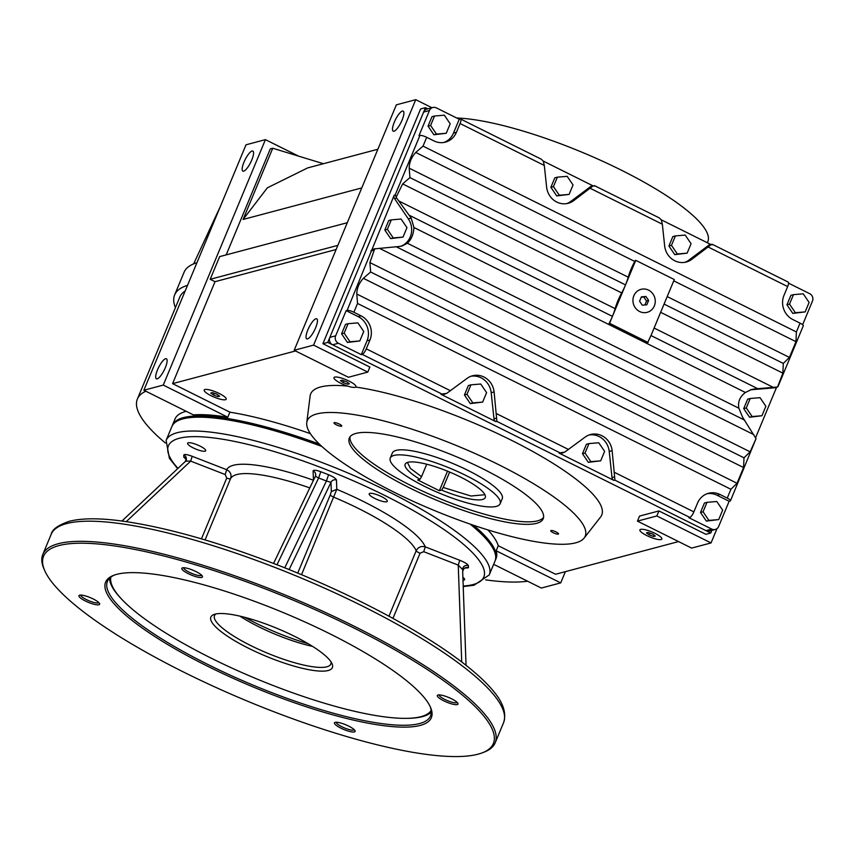 <?xml version="1.0" encoding="UTF-8"?>
<svg xmlns="http://www.w3.org/2000/svg" width="856" height="856" viewBox="0 0 856 856"><rect width="100%" height="100%" fill="white"/><g stroke="black" fill="none" stroke-linecap="round" stroke-linejoin="round"><path stroke-width="1.28" d="M390.272 458.035L392.369 452.995A59.503 13.536 22.6 0 1 452.503 463.364A59.503 13.536 22.6 0 1 502.237 498.727L500.139 503.767A59.503 13.536 22.6 0 1 424.597 486.379A59.503 13.536 22.6 0 1 390.272 458.035A59.503 13.536 22.6 0 1 450.406 468.403A59.503 13.536 22.6 0 1 500.139 503.767M334.247 422.629A4.205 0.952 22.6 0 1 338.783 423.795A4.205 0.952 22.6 0 1 341.737 426.042A4.205 0.952 22.6 0 1 337.489 425.314A4.205 0.952 22.6 0 1 333.979 422.821A4.205 0.952 22.6 0 1 334.247 422.629M551.039 530.527A4.205 0.952 22.6 0 1 555.576 531.694A4.205 0.952 22.6 0 1 558.529 533.941A4.205 0.952 22.6 0 1 554.281 533.213A4.205 0.952 22.6 0 1 550.772 530.72A4.205 0.952 22.6 0 1 551.039 530.527M355.925 433.425A105.01 23.882 22.6 0 1 469.27 462.358A105.01 23.882 22.6 0 1 543.196 518.736A105.01 23.882 22.6 0 1 437.074 500.428A105.01 23.882 22.6 0 1 349.312 438.026A105.01 23.882 22.6 0 1 355.925 433.425M543.571 517.409A105.01 23.882 22.6 0 1 438.122 497.914A105.01 23.882 22.6 0 1 349.997 436.838M315.928 318.753A11.203 3.103 116.5 0 1 316.731 318.796A11.203 3.103 116.5 0 1 314.516 330.213A11.203 3.103 116.5 0 1 306.748 338.848A11.203 3.103 116.5 0 1 308.385 328.651A11.203 3.103 116.5 0 1 315.928 318.753M402.384 111.077A11.203 3.103 116.5 0 1 403.176 111.12A11.203 3.103 116.5 0 1 400.972 122.526A11.203 3.103 116.5 0 1 393.204 131.171A11.203 3.103 116.5 0 1 394.841 120.964A11.203 3.103 116.5 0 1 402.384 111.077M165.604 358.707A11.203 3.103 -63.5 0 0 158.06 368.594A11.203 3.103 -63.5 0 0 156.423 378.801A11.203 3.103 -63.5 0 0 164.191 370.156A11.203 3.103 -63.5 0 0 166.406 358.75A11.203 3.103 -63.5 0 0 165.604 358.707M252.06 151.02A11.203 3.103 -63.5 0 0 244.516 160.917A11.203 3.103 -63.5 0 0 242.879 171.114A11.203 3.103 -63.5 0 0 250.648 162.469A11.203 3.103 -63.5 0 0 252.862 151.063A11.203 3.103 -63.5 0 0 252.06 151.02M310.354 433.628A175.009 39.804 -157.4 0 0 229.9 412.175L227.803 417.204A175.009 39.804 -157.4 0 0 193.381 414.882L143.862 390.229L246.025 144.792L265.424 139.635L298.53 156.113M186.169 411.287A175.009 39.804 -157.4 0 0 175.02 419.001L172.398 425.293A175.009 39.804 22.6 0 1 319.309 444.061M172.163 425.935A175.009 39.804 22.6 0 1 172.398 425.293M575.735 542.822A150.506 34.24 22.6 0 1 417.535 503.275A150.506 34.24 22.6 0 1 306.758 422.629A150.506 34.24 22.6 0 1 459.415 446.779A150.506 34.24 22.6 0 1 584.113 538.082A150.506 34.24 22.6 0 1 575.735 542.822M584.113 538.082L600.591 517.003A157.632 35.856 -157.4 0 0 524.354 446.918A157.632 35.856 -157.4 0 0 355.711 387.073M347.718 386.11A157.632 35.856 -157.4 0 0 310.107 396.082L306.758 422.629M456.697 118A150.506 34.24 22.6 0 1 618.802 168.91A150.506 34.24 22.6 0 1 707.816 241.692L707.366 242.762M226.166 254.895L270.293 148.891L272.732 148.249L323.45 163.71M711.86 530.367L710.748 533.02L327.752 342.4L322.905 343.695L420.617 108.947L425.464 107.653L427.829 108.83M361.767 187.924L243.093 219.457L272.732 148.249M193.638 263.873L193.702 263.723A222.614 50.632 22.6 0 1 194.259 262.557L220.452 206.232M487.877 529.907A175.009 39.804 22.6 0 1 498.256 545.732L555.576 574.258L678.541 541.581M498.256 545.732L496.159 550.772L560.712 582.893L565.388 571.658M227.803 417.204L163.261 385.082L143.862 390.229M336.14 249.503L215.017 281.688L210.202 279.291L219.628 256.629L347.29 222.71M337.853 245.362L210.202 279.291M658.927 510.936L639.528 516.093L637.442 521.122L691.637 548.097L711.036 542.939L656.83 515.965L658.927 510.936L705.9 534.315L710.748 533.02M322.905 343.695L369.878 367.064L367.78 372.103L313.574 345.129L415.749 99.681L431.927 107.738M229.9 412.175L172.58 383.638L295.545 350.96M215.017 281.688L172.58 383.638M415.749 99.681L396.349 104.839L294.186 350.286L348.381 377.261L367.78 372.103M294.186 350.286L313.574 345.129M327.752 342.4L425.464 107.653M711.036 542.939L716.996 528.623M812.858 298.327L812.633 297.225M656.83 515.965L637.442 521.122M265.424 139.635L163.261 385.082M560.712 582.893L541.313 588.051L493.655 564.329M496.159 550.772A175.009 39.804 22.6 0 1 496.063 558.551L495.538 559.803A175.009 39.804 22.6 0 1 495.25 560.423M187.518 285.348A228.21 51.916 -157.4 0 0 174.645 294.924A228.21 51.916 -157.4 0 0 175.416 307.636M196.955 262.685A228.21 51.916 -157.4 0 0 184.072 272.272L174.645 294.924M485.684 579.876A222.614 50.632 -157.4 0 0 527.606 581.224M185.185 290.944A222.614 50.632 -157.4 0 0 179.814 297.075L137.377 399.035A222.614 50.632 -157.4 0 0 165.336 442.98M145.841 391.213A222.614 50.632 -157.4 0 0 137.377 399.035M473.571 525.274A175.009 39.804 22.6 0 1 495.538 559.803M243.093 219.457L267.361 187.817L307.668 167.904L377.87 149.244M446.265 133.258L433.896 134.767L428.032 126.153L430.6 125.468L434.538 116.02L444.328 115.186L450.192 123.81L446.265 133.258L436.464 134.082L430.6 125.468M433.896 134.767L436.464 134.082M428.032 126.153L431.97 116.705L434.538 116.02M805.175 311.894L792.806 313.403L786.942 304.779L789.51 304.094L793.448 294.657L803.238 293.822L809.102 302.446L805.175 311.894L795.374 312.718L789.51 304.094M792.806 313.403L795.374 312.718M786.942 304.779L790.88 295.331L793.448 294.657M718.719 519.571L706.361 521.09L700.497 512.466L703.065 511.781L706.992 502.333L716.793 501.509L722.657 510.123L718.719 519.571L708.928 520.405L703.065 511.781M706.361 521.09L708.928 520.405M700.497 512.466L704.424 503.018L706.992 502.333M359.809 340.945L347.44 342.454L341.587 333.829L344.155 333.145L348.082 323.696L357.883 322.873L363.747 331.497L359.809 340.945L350.018 341.769L344.155 333.145M347.44 342.454L350.018 341.769M341.587 333.829L345.514 324.381L348.082 323.696M761.947 415.738L749.578 417.247L743.714 408.622L746.293 407.938L750.22 398.489L760.021 397.666L765.874 406.29L761.947 415.738L752.146 416.562L746.293 407.938M749.578 417.247L752.146 416.562M743.714 408.622L747.652 399.174L750.22 398.489M403.037 237.101L390.668 238.61L384.804 229.986L387.372 229.312L391.31 219.864L401.1 219.029L406.964 227.653L403.037 237.101L393.236 237.925L387.372 229.312M390.668 238.61L393.236 237.925M384.804 229.986L388.742 220.538L391.31 219.864M687.143 253.151L674.774 254.66L668.911 246.036L671.478 245.351L675.416 235.903L685.207 235.079L691.07 243.703L687.143 253.151L677.342 253.975L671.478 245.351M674.774 254.66L677.342 253.975M668.911 246.036L672.848 236.588L675.416 235.903M569.112 194.398L556.742 195.906L550.879 187.293L553.447 186.608L557.384 177.16L567.175 176.336L573.038 184.95L569.112 194.398L559.31 195.232L553.447 186.608M556.742 195.906L559.31 195.232M550.879 187.293L554.816 177.845L557.384 177.16M600.687 460.828L588.329 462.336L582.465 453.723L585.033 453.038L588.96 443.59L598.761 442.766L604.625 451.38L600.687 460.828L590.897 461.651L585.033 453.038M588.329 462.336L590.897 461.651M582.465 453.723L586.392 444.275L588.96 443.59M482.656 402.085L470.297 403.593L464.434 394.969L467.002 394.295L470.928 384.847L480.73 384.012L486.593 392.637L482.656 402.085L472.865 402.909L467.002 394.295M470.297 403.593L472.865 402.909M464.434 394.969L468.36 385.532L470.928 384.847M347.119 310.386A5.596 1.273 22.6 0 1 353.87 312.269L361.093 315.864A18.201 16.992 -104.9 0 1 369.942 340.025L366.272 348.831A5.596 1.552 116.5 0 1 362.238 354.384L361.275 354.641L338.388 343.256A5.596 5.232 -104.9 0 1 335.67 335.82L346.145 310.642L347.119 310.386L394.209 195.189A3.499 3.264 75.1 0 0 394.573 198.667L408.333 218.89L411.212 218.12L413.94 227.503C413.555 234.234 411.372 239.477 407.392 243.243L402.074 246.004L399.41 246.464L374.661 248.861L369.91 262.578L370.637 271.994L363.361 278.307C359.039 283.079 356.856 288.322 356.802 294.036L357.541 303.463L730.906 489.29L737.027 483.276L743.575 467.547L744.003 457.821L750.124 451.818L756.041 438.679L742.655 417.311L738.846 408.205C737.701 401.892 739.884 396.649 745.394 392.476L751.664 389.459L754.468 388.966L777.548 387.008L782.876 373.141L783.293 363.415L789.425 357.412L795.973 341.683L796.39 331.957L800.06 323.14L792.838 319.545A18.201 16.992 -104.9 0 1 783.989 295.384L787.659 286.578A5.596 1.552 -63.5 0 0 788.216 282.084L712.406 244.356M346.145 310.642L358.193 316.645A18.201 16.992 -104.9 0 1 367.031 340.795L361.275 354.641M375.666 248.615L371.879 250.883M362.238 354.384L441.964 394.06L446.639 393.418L466.98 378.448A18.201 16.992 -104.9 0 1 472.459 375.784A18.201 16.992 -104.9 0 1 494.105 391.941L496.897 421.409L559.995 452.813L564.671 452.161L585.012 437.191A18.201 16.992 -104.9 0 1 590.49 434.527A18.201 16.992 -104.9 0 1 612.136 450.684L614.929 480.152L689.84 517.431A5.596 1.552 -63.5 0 0 693.874 511.888L697.544 503.071A18.201 16.992 -104.9 0 1 708.522 493.27A18.201 16.992 -104.9 0 1 720.014 494.5L727.236 498.096A5.596 1.273 22.6 0 1 730.468 500.771A5.596 1.273 22.6 0 1 730.115 501.017L729.141 501.274L718.666 526.44A5.596 5.232 -104.9 0 1 711.753 529.083L688.866 517.687L689.84 517.431M729.141 501.274L717.103 495.271A18.201 16.992 75.1 0 0 707.088 493.73M443.943 142.46A18.201 16.992 75.1 0 0 453.487 133.108L459.244 119.273L460.218 119.005A5.596 1.552 116.5 0 1 460.614 119.027A5.596 1.552 116.5 0 1 460.057 123.532L456.398 132.338A18.201 16.992 -104.9 0 1 445.409 142.139A18.201 16.992 -104.9 0 1 433.928 140.908L426.695 137.313A5.596 1.273 -157.4 0 0 419.943 135.43L418.969 135.687L429.455 110.52A5.596 5.232 -104.9 0 1 432.826 107.503L427.016 109.044A5.596 5.232 75.1 0 0 423.634 112.061L329.849 337.371A5.596 5.232 75.1 0 0 332.567 344.797L705.933 530.624A5.596 5.232 75.1 0 0 709.463 531.009L715.284 529.457M589.056 434.987A18.201 16.992 75.1 0 1 609.226 451.465L612.008 477.541A3.499 3.264 75.1 0 0 613.955 480.409L559.032 453.07A3.499 3.264 75.1 0 0 561.236 453.305L563.205 452.781M471.025 376.244A18.201 16.992 75.1 0 1 491.194 392.711L493.976 418.787A3.499 3.264 75.1 0 0 495.934 421.666L441 394.327A3.499 3.264 75.1 0 0 443.205 394.562L445.174 394.038M778.061 386.43L803.292 325.804A5.596 1.273 -157.4 0 0 800.06 323.14M788.569 283.175L809.733 293.704A5.596 5.232 -104.9 0 1 812.451 301.141L802.628 324.734M750.241 389.897A18.201 16.992 75.1 0 1 751.579 389.726L774.562 387.789L777.548 387.008L778.168 385.553M712.909 244.773L711.058 244.677L691.766 259.368A18.201 16.992 -104.9 0 1 686.287 262.022A18.201 16.992 -104.9 0 1 664.652 245.865L662.341 224.208L661.335 219.928L659.27 217.906L594.374 185.602M594.877 186.03L593.026 185.934L573.745 200.625A18.201 16.992 -104.9 0 1 568.256 203.279A18.201 16.992 -104.9 0 1 546.62 187.122L544.309 165.454L543.303 161.185L541.238 159.163L460.614 119.027M708.672 245.308A3.499 3.264 75.1 0 1 709.731 244.795L711.7 244.27L708.672 245.308L688.866 260.138L691.766 259.368M432.826 107.503A5.596 5.232 -104.9 0 1 436.367 107.877L459.244 119.273M543.25 161.078L592.833 185.752M661.281 219.821L710.855 244.495M400.683 246.303A18.201 16.992 75.1 0 0 408.333 218.89M375.099 248.711L373.023 249.256A3.499 3.264 75.1 0 0 370.916 251.15M419.943 135.43L395.172 194.933L396.681 198.1L411.212 218.12M407.392 243.243L738.846 408.205M396.2 246.731L744.634 420.146M369.91 262.578L750.124 451.818M684.821 262.343A18.201 16.992 75.1 0 0 688.866 260.138M590.64 186.565L591.699 186.052A3.499 3.264 75.1 0 0 590.64 186.565L570.834 201.395L573.745 200.625M566.79 203.6A18.201 16.992 75.1 0 0 570.834 201.395M774.562 387.789A3.499 3.264 75.1 0 0 775.087 387.693L777.173 387.147M730.468 500.771L756.041 438.679M776.585 387.297L755.613 437.673M650.977 335.552L647.65 342.593L609.108 323.408A23.797 6.591 -63.5 0 0 612.436 316.367L635.751 260.352L674.293 279.538L650.977 335.552L757.731 388.678M409.296 215.263L612.436 316.367A28.002 7.758 -63.5 0 0 615.132 308.652A23.797 6.591 116.5 0 1 621.681 292.923A23.797 6.591 -63.5 0 0 625.533 284.898A28.002 7.758 -63.5 0 0 628.229 277.184A23.797 6.591 116.5 0 1 634.778 261.454A23.797 6.591 -63.5 0 0 635.302 260.47L635.751 260.352M654.102 328.041L773.471 387.458M648.088 342.475L609.558 323.29L612.436 316.367M398.96 201.064L615.132 308.652M426.695 137.313L423.035 146.119L415.749 152.443C411.436 157.215 409.254 162.458 409.2 168.172L409.938 177.588L402.652 183.901L396.168 197.19M409.938 177.588L625.533 284.898M409.2 168.172L628.229 277.184M664.074 304.083L783.293 363.415M667.198 296.583L789.425 357.412M356.802 294.036L737.027 483.276M370.637 271.994L744.003 457.821M654.337 305.924A11.898 11.107 75.1 0 0 652.507 293.341A11.898 11.107 75.1 0 0 641.048 289.328A11.898 11.107 75.1 0 0 633.365 303.687A11.898 11.107 75.1 0 0 647.157 312.333A11.898 11.107 75.1 0 0 654.337 305.924M639.582 301.216L641.401 296.85L645.916 296.476L648.623 300.445L646.804 304.811L642.289 305.196L639.582 301.216M644.9 304.971L646.548 301.002L643.84 297.021L641.24 297.246M643.84 297.021L645.916 296.476M646.548 301.002L648.623 300.445M204.959 389.523A11.898 2.707 -157.4 0 0 204.21 390.047A11.898 2.707 -157.4 0 0 214.161 397.12A11.898 2.707 -157.4 0 0 226.187 399.196A11.898 2.707 -157.4 0 0 217.809 392.808A11.898 2.707 -157.4 0 0 204.959 389.523M219.65 396.2L217.97 396.638L213.519 395.065L210.747 393.043L212.427 392.604L216.878 394.177L219.65 396.2M218.505 395.365L217.97 396.638M214.278 393.257L213.519 395.065M334.728 377.111A11.898 2.707 -157.4 0 0 333.979 377.635A11.898 2.707 -157.4 0 0 343.93 384.708A11.898 2.707 -157.4 0 0 355.957 386.773A11.898 2.707 -157.4 0 0 347.579 380.385A11.898 2.707 -157.4 0 0 334.728 377.111M349.419 383.777L347.739 384.226L343.288 382.653L340.517 380.631L342.197 380.182L346.648 381.755L349.419 383.777M348.274 382.942L347.739 384.226M344.037 380.834L343.288 382.653M640.652 529.372A11.898 2.707 -157.4 0 0 639.892 529.885A11.898 2.707 -157.4 0 0 649.843 536.958A11.898 2.707 -157.4 0 0 661.87 539.034A11.898 2.707 -157.4 0 0 653.492 532.646A11.898 2.707 -157.4 0 0 640.652 529.372M655.332 536.038L653.652 536.487L649.201 534.904L646.43 532.892L648.11 532.443L652.561 534.016L655.332 536.038M654.187 535.203L653.652 536.487M649.961 533.095L649.201 534.904M419.986 479.328A43.399 9.876 22.6 0 1 405.862 463.267A43.399 9.876 22.6 0 1 449.004 471.784A43.399 9.876 22.6 0 1 485.448 496.394A43.399 9.876 22.6 0 1 441.664 490.114L439.363 490.723L417.685 479.938L419.986 479.328L421.537 476.674L410.484 468.457L407.403 462.454M484.935 494.725L470.961 496.009L443.215 487.46L441.664 490.114M449.635 472.052L443.215 487.46M421.537 476.674L426.727 464.209M447.506 471.175L439.363 490.723M388.956 616.192L416.177 550.772C418.167 547.091 421.195 545.786 425.272 546.877A107.803 24.524 -157.4 0 0 336.804 489.322L301.537 574.654M315.725 474.62A4.205 4.066 177.9 0 1 315.415 476.268L315.725 474.62A4.205 4.066 177.9 0 1 315.725 474.62A4.205 4.066 177.9 0 0 313.093 470.982L313.467 480.259A107.803 24.524 -157.4 0 0 226.712 469.719C230.489 471.688 231.783 474.663 230.574 478.654L205.066 539.933M462.893 577.308A9.801 2.226 22.6 0 1 464.626 579.64A9.801 2.226 22.6 0 1 463 580.165M381.637 496.673A9.801 2.226 22.6 0 1 387.286 501.349A9.801 2.226 22.6 0 1 377.378 499.637A9.801 2.226 22.6 0 1 369.193 493.816A9.801 2.226 22.6 0 1 381.637 496.673M200.026 446.094A9.801 2.226 22.6 0 1 205.686 450.759A9.801 2.226 22.6 0 1 195.778 449.047A9.801 2.226 22.6 0 1 187.592 443.226A9.801 2.226 22.6 0 1 200.026 446.094M439.096 694.89A9.801 2.226 -157.4 0 0 444.788 699.438A9.801 2.226 -157.4 0 0 457.168 702.412M336.237 722.229A9.801 2.226 -157.4 0 0 341.919 726.776A9.801 2.226 -157.4 0 0 354.298 729.751M183.601 567.731A9.801 2.226 -157.4 0 0 189.294 572.279A9.801 2.226 -157.4 0 0 201.674 575.253M80.742 595.07A9.801 2.226 -157.4 0 0 86.424 599.617A9.801 2.226 -157.4 0 0 98.804 602.592M482.185 752.863L483.94 752.199A245.019 55.736 -157.4 0 0 495.196 742.783A245.019 55.736 -157.4 0 0 322.701 611.238A245.019 55.736 -157.4 0 0 58.229 543.721A245.019 55.736 -157.4 0 0 42.8 554.474A245.019 55.736 -157.4 0 0 44.052 569.09L44.812 570.802A243.618 55.415 -157.4 0 0 247.181 701.043A243.618 55.415 -157.4 0 0 482.185 752.863A243.618 55.415 -157.4 0 0 347.311 624.73A243.618 55.415 -157.4 0 0 58.914 545.582A243.618 55.415 -157.4 0 0 44.812 570.802M443.772 700.829A11.203 2.547 -157.4 0 0 454.065 704.467A11.203 2.547 -157.4 0 0 457.939 703.439A11.203 2.547 -157.4 0 0 448.63 697.447A11.203 2.547 -157.4 0 0 437.833 695.061A11.203 2.547 -157.4 0 0 443.772 700.829M340.913 728.167A11.203 2.547 -157.4 0 0 351.195 731.805A11.203 2.547 -157.4 0 0 355.069 730.767A11.203 2.547 -157.4 0 0 345.77 724.786A11.203 2.547 -157.4 0 0 334.964 722.4A11.203 2.547 -157.4 0 0 340.913 728.167M188.288 573.67A11.203 2.547 -157.4 0 0 198.571 577.308A11.203 2.547 -157.4 0 0 202.444 576.27A11.203 2.547 -157.4 0 0 193.146 570.289A11.203 2.547 -157.4 0 0 182.339 567.903A11.203 2.547 -157.4 0 0 188.288 573.67M85.418 601.008A11.203 2.547 -157.4 0 0 95.701 604.646A11.203 2.547 -157.4 0 0 99.585 603.608A11.203 2.547 -157.4 0 0 90.276 597.627A11.203 2.547 -157.4 0 0 79.469 595.241A11.203 2.547 -157.4 0 0 85.418 601.008M321.867 446.458A175.009 39.804 -157.4 0 0 182.895 418.884A175.009 39.804 -157.4 0 0 179.921 419.825A175.009 39.804 -157.4 0 0 171.874 426.555L166.107 440.401L169.413 458.356L177.663 468.671M463.224 586.563L474.031 585.247L489.258 574.911L495.014 561.065A175.009 39.804 -157.4 0 0 494.115 550.622A175.009 39.804 -157.4 0 0 470.04 524.065M116.726 574.355A176.411 40.125 -157.4 0 0 113.72 575.318A176.411 40.125 -157.4 0 0 253.055 686.929A176.411 40.125 -157.4 0 0 430.44 707.152A176.411 40.125 -157.4 0 0 288.172 614.64A176.411 40.125 -157.4 0 0 116.726 574.355M319.887 444.617A173.608 39.494 -157.4 0 0 184.618 418.22A173.608 39.494 -157.4 0 0 181.665 419.162L179.921 419.825M494.115 550.622L493.356 548.91A173.608 39.494 -157.4 0 0 472.212 524.814M114.618 574.986A175.009 39.804 -157.4 0 0 107.428 581.374A175.009 39.804 -157.4 0 0 253.697 685.378A175.009 39.804 -157.4 0 0 430.568 715.884A175.009 39.804 -157.4 0 0 430.033 706.286M109.589 578.207A175.009 39.804 -157.4 0 0 122.355 599.895M406.91 718.345A175.009 39.804 -157.4 0 0 431.296 712.128M110.863 577.105A173.608 39.494 -157.4 0 0 256.447 678.797A173.608 39.494 -157.4 0 0 431.178 710.437M215.017 614.159A65.805 14.969 -157.4 0 0 213.893 614.522A65.805 14.969 -157.4 0 0 265.863 656.156A65.805 14.969 -157.4 0 0 332.032 663.7A65.805 14.969 -157.4 0 0 278.97 629.181A65.805 14.969 -157.4 0 0 215.017 614.159M215.894 613.955A63.002 14.327 -157.4 0 0 214.503 615.603A63.002 14.327 -157.4 0 0 267.158 653.053A63.002 14.327 -157.4 0 0 330.833 664.031A63.002 14.327 -157.4 0 0 331.026 661.881M239.873 616.127A63.002 14.327 -157.4 0 0 312.59 646.398M244.848 617.358A77.703 17.676 -157.4 0 0 308.203 643.733M315.415 476.268L318.625 477.99L276.991 564.757M423.741 551.692L458.249 565.11L459.779 560.284L425.272 546.877L423.741 551.692L420.082 553.201A4.205 0.952 -157.4 0 1 416.177 550.772A100.805 22.93 -157.4 0 0 333.786 497.175A4.205 0.952 22.6 0 1 330.32 494.811L331.336 491.59L336.804 489.322L336.462 480.066A4.205 4.066 -2.1 0 0 330.994 482.324L326.414 481.008L284.759 567.817M465.022 568.106L468.457 567.774A4.205 4.066 -2.1 0 0 462.689 571.701L466.039 665.315M461.716 661.956L458.249 565.11L462.615 569.615A4.205 4.066 -2.1 0 1 468.382 565.688C467.793 564.211 464.926 562.413 459.779 560.284M186.148 459.469L183.837 457.179L183.762 455.082C184.254 454.033 187.068 454.44 192.204 456.302L190.674 461.127C187.293 460.956 185.442 461.17 185.11 461.78M192.204 456.302L226.712 469.719L225.181 474.534L226.744 478.065L201.438 538.852M358.193 316.645L361.093 315.864M367.031 340.795L369.942 340.025M357.541 303.463L353.87 312.269M366.272 348.831L450.524 390.764M496.416 413.609L568.555 449.507M614.447 472.351L693.874 511.888M730.906 489.29L727.236 498.096M717.103 495.271L720.014 494.5M705.933 530.624L711.753 529.083M332.567 344.797L338.388 343.256M614.929 480.152L613.955 480.409M559.995 452.813L559.032 453.07M496.897 421.409L495.934 421.666M441.964 394.06L441 394.327M708.233 247.042L787.659 286.578M590.201 188.299L662.341 224.208M460.057 123.532L544.309 165.454M423.035 146.119L796.39 331.957M453.487 133.108L456.398 132.338M423.634 112.061L429.455 110.52M394.573 198.667L396.681 198.1M395.172 194.933L394.209 195.189M413.94 227.503L745.394 392.476M379.315 248.261L753.826 434.655M612.008 477.541L614.383 476.91M609.226 451.465L612.136 450.684M491.194 392.711L494.105 391.941M493.976 418.787L496.352 418.156M751.579 389.726L754.468 388.966M402.652 183.901L621.681 292.923M415.749 152.443L634.778 261.454M329.849 337.371L335.67 335.82M673.747 280.843L795.973 341.683M660.65 312.312L782.876 373.141M363.361 278.307L743.575 467.547M309.797 487.909A100.805 22.93 -157.4 0 0 230.574 478.654A4.205 0.952 22.6 0 1 226.744 478.065M463.203 586.05A170.815 38.852 -157.4 0 0 395.536 500.931A170.815 38.852 -157.4 0 0 179.172 438.304A170.815 38.852 -157.4 0 0 178.005 468.35M313.093 470.982C313.542 469.794 316.11 470.04 320.797 471.72L318.625 477.99L326.414 481.008L328.586 474.748L320.797 471.72M336.462 480.066C335.916 478.493 333.294 476.717 328.586 474.748M468.457 567.774L468.382 565.688M330.32 494.811L297.738 573.081M331.336 491.59L330.994 482.324L289.135 569.572M66.618 523.583A245.019 55.736 -157.4 0 0 51.178 534.326C51.959 529.596 57.951 525.263 69.143 521.325C81.695 518.105 99.21 517.998 121.713 520.994C166.642 527.285 219.917 542.469 281.549 566.544C329.678 585.622 373.237 606.53 412.218 629.278C442.927 647.329 466.509 664.213 482.955 679.932C496.095 692.761 508.496 707.516 503.585 722.646A245.019 55.736 -157.4 0 0 331.079 591.1A245.019 55.736 -157.4 0 0 66.618 523.583M420.082 553.201L392.958 618.364M126.271 521.636L190.674 461.127L225.181 474.534M489.258 574.911A175.009 39.804 -157.4 0 0 366.036 480.944A175.009 39.804 -157.4 0 0 177.128 432.729A175.009 39.804 -157.4 0 0 166.107 440.401M183.762 455.082A4.205 4.066 177.9 0 1 185.42 461.448M183.837 457.179A4.205 4.066 177.9 0 1 186.276 459.736M51.178 534.326L42.8 554.474M503.585 722.646L495.196 742.783M273.556 563.43L315.361 476.31M186.383 458.72L185.196 461.587L121.937 521.026M186.458 460.796L186.019 459.116M462.689 571.701C463.31 569.144 464.284 567.892 465.632 567.956L465.043 567.903"/></g></svg>

